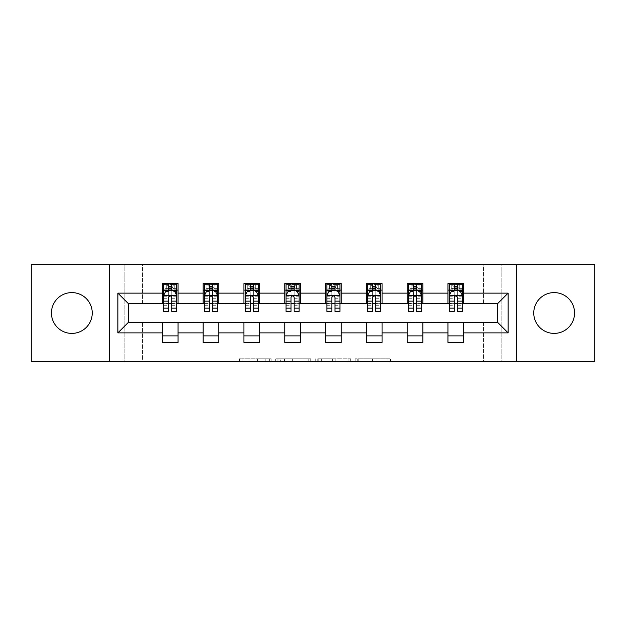 <?xml version="1.0" encoding="UTF-8"?>
<svg xmlns="http://www.w3.org/2000/svg" width="626" height="626" viewBox="0 0 626 626"><rect width="100%" height="100%" fill="white"/><g stroke="black" fill="none" stroke-linecap="round" stroke-linejoin="round"><path stroke-width="0.47" stroke-dasharray="3.13 2.35" d="M271.152 361.39L242.074 361.39L271.152 361.39L271.152 358.776L257.607 358.776L257.607 361.39L257.607 358.776L271.152 358.776L271.152 361.39L271.152 358.776L257.607 358.776L257.607 361.39L257.607 358.776L271.152 358.776L242.074 358.776L271.152 358.776M554.159 333.4A20.4 20.4 0 0 1 533.759 313A20.4 20.4 0 0 1 554.159 292.6A20.4 20.4 0 0 1 574.558 313A20.4 20.4 0 0 1 554.159 333.4M71.841 333.4A20.4 20.4 0 0 1 51.442 313A20.4 20.4 0 0 1 71.841 292.6A20.4 20.4 0 0 1 92.241 313A20.4 20.4 0 0 1 71.841 333.4M388.034 361.39L357.736 361.39L388.034 361.39L388.034 358.776L375.068 358.776L390.601 358.776L390.601 361.39L390.601 358.776L357.736 358.776L390.601 358.776L390.601 361.39L390.601 358.776L388.034 358.776L388.034 361.39M372.501 361.39L358.761 361.39L372.501 361.39L372.501 358.776L375.068 358.776L372.501 358.776L372.501 361.39L372.501 358.776L358.761 358.776L358.761 361.39L358.761 358.776L372.501 358.776L372.501 361.39M355.169 361.39L357.736 361.39L355.169 361.39L355.169 358.776L357.736 358.776L355.169 358.776L355.169 361.39M239.508 361.39L242.074 361.39L239.508 361.39L239.508 358.776L242.074 358.776L239.508 358.776L239.508 361.39M483.538 361.39L501.849 361.39L501.849 264.61L594.7 264.61L594.7 361.39L501.849 361.39L501.849 264.61L483.538 264.61L483.538 303.845L142.462 303.845L142.462 264.61L483.538 264.61L483.538 303.845L142.462 303.845L142.462 264.61L124.151 264.61L124.151 361.39L31.3 361.39L31.3 264.61L124.151 264.61L124.151 361.39L142.462 361.39L142.462 322.155L483.538 322.155L483.538 361.39L142.462 361.39L142.462 322.155L483.538 322.155L483.538 361.39M310.754 361.39L308.188 361.39L310.754 361.39L310.754 358.776L310.754 361.39M277.889 361.39L308.188 361.39L275.323 361.39L277.889 361.39L277.889 358.776L310.754 358.776L275.323 358.776L275.323 361.39L275.323 358.776L277.889 358.776L277.889 361.39M317.812 361.39L350.677 361.39L315.246 361.39L317.812 361.39L317.812 358.776L350.677 358.776L350.677 361.39L350.677 358.776L335.145 358.776L335.145 361.39M162.345 335.888L178.034 335.888L178.034 342.422L162.345 342.422L162.345 322.413L128.338 322.413L128.338 303.587L178.034 303.32L178.034 290.112L162.345 290.112L162.345 283.578L178.034 283.578L178.034 290.112M203.145 335.888L218.842 335.888L218.842 342.422L203.145 342.422L203.145 322.413L162.345 322.68M243.944 335.888L259.641 335.888L259.641 342.422L243.944 342.422L243.944 322.413L203.145 322.68M284.752 335.888L300.449 335.888L300.449 342.422L284.752 342.422L284.752 322.413L243.944 322.68M325.551 335.888L341.248 335.888L341.248 342.422L325.551 342.422L325.551 322.413L284.752 322.68M366.359 335.888L382.056 335.888L382.056 342.422L366.359 342.422L366.359 322.413L325.551 322.68M407.158 335.888L422.855 335.888L422.855 342.422L407.158 342.422L407.158 322.413L366.359 322.68M447.966 335.888L463.655 335.888L463.655 342.422L447.966 342.422L447.966 322.413L407.158 322.68M203.145 283.578L218.842 283.578L218.842 290.112L203.145 290.112L203.145 283.578M243.944 283.578L259.641 283.578L259.641 290.112L243.944 290.112L243.944 283.578M284.752 283.578L300.449 283.578L300.449 290.112L284.752 290.112L284.752 283.578M325.551 283.578L341.248 283.578L341.248 290.112L325.551 290.112L325.551 283.578M366.359 283.578L382.056 283.578L382.056 290.112L366.359 290.112L366.359 283.578M407.158 283.578L422.855 283.578L422.855 290.112L407.158 290.112L407.158 283.578M447.966 283.578L463.655 283.578L463.655 290.112L447.966 290.112L447.966 283.578M447.966 322.68L497.662 322.413L497.662 303.587L422.855 303.587L422.855 290.112M422.855 303.32L382.056 303.587L382.056 290.112M382.056 303.32L341.248 303.587L341.248 290.112M341.248 303.32L300.449 303.587L300.449 290.112M300.449 303.32L259.641 303.587L259.641 290.112M259.641 303.32L218.842 303.587L218.842 290.112M218.842 303.32L178.034 303.32M171.759 290.112L163.652 290.112L163.652 286.974L168.621 286.974L168.621 283.578L176.728 283.578L163.652 283.578L163.652 290.112L168.621 290.112M162.345 303.32L162.345 290.112M163.652 303.32L168.621 303.32M171.759 303.32L176.728 303.32M178.034 335.888L178.034 322.68M218.842 335.888L218.842 322.68M203.145 303.32L203.145 290.112M212.558 290.112L204.452 290.112L204.452 286.974L209.42 286.974L209.42 283.578L217.527 283.578L204.452 283.578L204.452 290.112L209.42 290.112M204.452 303.32L209.42 303.32M212.558 303.32L217.527 303.32M259.641 335.888L259.641 322.68M243.944 303.32L243.944 290.112M253.366 290.112L245.259 290.112L245.259 286.974L250.228 286.974L250.228 283.578L258.335 283.578L245.259 283.578L245.259 290.112L250.228 290.112M245.259 303.32L250.228 303.32M253.366 303.32L258.335 303.32M300.449 335.888L300.449 322.68M284.752 303.32L284.752 290.112M294.165 290.112L286.059 290.112L286.059 286.974L291.027 286.974L291.027 283.578L299.134 283.578L286.059 283.578L286.059 290.112L291.027 290.112M286.059 303.32L291.027 303.32M294.165 303.32L299.134 303.32M341.248 335.888L341.248 322.68M325.551 303.32L325.551 290.112M334.973 290.112L326.866 290.112L326.866 286.974L331.835 286.974L331.835 283.578L339.941 283.578L326.866 283.578L326.866 290.112L331.835 290.112M326.866 303.32L331.835 303.32M334.973 303.32L339.941 303.32M382.056 335.888L382.056 322.68M366.359 303.32L366.359 290.112M375.772 290.112L367.665 290.112L367.665 286.974L372.634 286.974L372.634 283.578L380.741 283.578L367.665 283.578L367.665 290.112L372.634 290.112M367.665 303.32L372.634 303.32M375.772 303.32L380.741 303.32M422.855 335.888L422.855 322.68M407.158 303.32L407.158 290.112M416.58 290.112L408.473 290.112L408.473 286.974L413.442 286.974L413.442 283.578L421.548 283.578L408.473 283.578L408.473 290.112L413.442 290.112M408.473 303.32L413.442 303.32M416.58 303.32L421.548 303.32M463.655 335.888L463.655 322.68M447.966 303.32L447.966 290.112M463.655 303.32L463.655 290.112M457.379 290.112L449.272 290.112L449.272 286.974L454.241 286.974L454.241 283.578L462.348 283.578L449.272 283.578L449.272 290.112L454.241 290.112M449.272 303.32L454.241 303.32M457.379 303.32L462.348 303.32M109.245 361.39L109.245 264.61M516.755 264.61L516.755 361.39M280.714 361.39L284.439 361.39L280.714 361.39L280.714 358.776L278.914 358.776L278.914 361.39L278.914 358.776L284.439 358.776L280.714 358.776L280.714 361.39M284.439 361.39L292.655 361.39L284.439 361.39L284.439 358.776L292.655 358.776L292.655 361.39L292.655 358.776L284.439 358.776L284.439 361.39M317.812 358.776L332.578 358.776L332.578 361.39L332.578 358.776L330.012 358.776L332.578 358.776L332.578 361.39L332.578 358.776L335.145 358.776M318.837 358.776L318.837 361.39L318.837 358.776M315.246 358.776L315.246 361.39L315.246 358.776M163.652 295.472L163.652 308.031L163.652 295.472L166.266 290.245L174.114 290.245L176.728 295.472L176.728 308.031L176.728 295.472M163.652 311.427L163.652 286.974L176.728 286.974L176.728 290.112L163.652 290.112L164.278 289.196L176.094 289.196L164.278 289.196M176.728 311.427L176.728 286.974L171.759 286.974L171.759 283.578M172.15 286.45L172.15 287.24L168.23 287.24L168.23 286.45L172.15 286.45L174.114 284.494L174.114 289.196L174.114 284.494L176.094 284.494L176.728 283.578L176.728 290.112L176.094 289.196M168.621 311.427L168.621 296.794L163.652 296.794M163.652 295.879L168.621 295.879L168.621 308.031L168.621 297.436C169.662 295.456 170.71 295.456 171.759 297.436L171.759 308.031L171.759 295.879L176.728 295.879M174.114 284.494L164.278 284.494L163.652 283.578L168.621 283.578M168.621 286.974L168.621 296.794M176.728 296.794L171.759 296.794L171.759 286.974M168.621 295.879L168.621 290.245M171.759 290.245L171.759 295.879M171.759 296.794L171.759 311.427M168.23 286.45L166.266 284.494L166.266 289.196L168.23 287.24M166.266 284.494L166.266 289.196L166.266 284.494M164.278 284.494L176.094 284.494M174.114 289.196L172.15 287.24M204.452 295.472L204.452 308.031L204.452 295.472L207.065 290.245L214.914 290.245L217.527 295.472L217.527 308.031L217.527 295.472M204.452 311.427L204.452 286.974L217.527 286.974L217.527 290.112L204.452 290.112L205.085 289.196L216.901 289.196L205.085 289.196M217.527 311.427L217.527 286.974L212.558 286.974L212.558 283.578M212.95 286.45L212.95 287.24L209.029 287.24L209.029 286.45L212.95 286.45L214.914 284.494L214.914 289.196L214.914 284.494L216.901 284.494L217.527 283.578L217.527 290.112L216.901 289.196M209.42 311.427L209.42 296.794L204.452 296.794M204.452 295.879L209.42 295.879L209.42 308.031L209.42 297.436C210.469 295.456 211.51 295.456 212.558 297.436L212.558 308.031L212.558 295.879L217.527 295.879M214.914 284.494L205.085 284.494L204.452 283.578L209.42 283.578M209.42 286.974L209.42 296.794M217.527 296.794L212.558 296.794L212.558 286.974M209.42 295.879L209.42 290.245M212.558 290.245L212.558 295.879M212.558 296.794L212.558 311.427M209.029 286.45L207.065 284.494L207.065 289.196L209.029 287.24M207.065 284.494L207.065 289.196L207.065 284.494M205.085 284.494L216.901 284.494M214.914 289.196L212.95 287.24M245.259 295.472L245.259 308.031L245.259 295.472L247.873 290.245L255.721 290.245L258.335 295.472L258.335 308.031L258.335 295.472M245.259 311.427L245.259 286.974L258.335 286.974L258.335 290.112L245.259 290.112L245.885 289.196L257.701 289.196L245.885 289.196M258.335 311.427L258.335 286.974L253.366 286.974L253.366 283.578M253.757 286.45L253.757 287.24L249.837 287.24L249.837 286.45L253.757 286.45L255.721 284.494L255.721 289.196L255.721 284.494L257.701 284.494L258.335 283.578L258.335 290.112L257.701 289.196M250.228 311.427L250.228 296.794L245.259 296.794M245.259 295.879L250.228 295.879L250.228 308.031L250.228 297.436C251.269 295.456 252.317 295.456 253.366 297.436L253.366 308.031L253.366 295.879L258.335 295.879M255.721 284.494L245.885 284.494L245.259 283.578L250.228 283.578M250.228 286.974L250.228 296.794M258.335 296.794L253.366 296.794L253.366 286.974M250.228 295.879L250.228 290.245M253.366 290.245L253.366 295.879M253.366 296.794L253.366 311.427M249.837 286.45L247.873 284.494L247.873 289.196L249.837 287.24M247.873 284.494L247.873 289.196L247.873 284.494M245.885 284.494L257.701 284.494M255.721 289.196L253.757 287.24M286.059 295.472L286.059 308.031L286.059 295.472L288.672 290.245L296.521 290.245L299.134 295.472L299.134 308.031L299.134 295.472M286.059 311.427L286.059 286.974L299.134 286.974L299.134 290.112L286.059 290.112L286.692 289.196L298.508 289.196L286.692 289.196M299.134 311.427L299.134 286.974L294.165 286.974L294.165 283.578M294.556 286.45L294.556 287.24L290.636 287.24L290.636 286.45L294.556 286.45L296.521 284.494L296.521 289.196L296.521 284.494L298.508 284.494L299.134 283.578L299.134 290.112L298.508 289.196M291.027 311.427L291.027 296.794L286.059 296.794M286.059 295.879L291.027 295.879L291.027 308.031L291.027 297.436C292.076 295.456 293.117 295.456 294.165 297.436L294.165 308.031L294.165 295.879L299.134 295.879M296.521 284.494L286.692 284.494L286.059 283.578L291.027 283.578M291.027 286.974L291.027 296.794M299.134 296.794L294.165 296.794L294.165 286.974M291.027 295.879L291.027 290.245M294.165 290.245L294.165 295.879M294.165 296.794L294.165 311.427M290.636 286.45L288.672 284.494L288.672 289.196L290.636 287.24M288.672 284.494L288.672 289.196L288.672 284.494M286.692 284.494L298.508 284.494M296.521 289.196L294.556 287.24M326.866 295.472L326.866 308.031L326.866 295.472L329.479 290.245L337.328 290.245L339.941 295.472L339.941 308.031L339.941 295.472M326.866 311.427L326.866 286.974L339.941 286.974L339.941 290.112L326.866 290.112L327.492 289.196L339.308 289.196L327.492 289.196M339.941 311.427L339.941 286.974L334.973 286.974L334.973 283.578M335.364 286.45L335.364 287.24L331.444 287.24L331.444 286.45L335.364 286.45L337.328 284.494L337.328 289.196L337.328 284.494L339.308 284.494L339.941 283.578L339.941 290.112L339.308 289.196M331.835 311.427L331.835 296.794L326.866 296.794M326.866 295.879L331.835 295.879L331.835 308.031L331.835 297.436C332.875 295.456 333.924 295.456 334.973 297.436L334.973 308.031L334.973 295.879L339.941 295.879M337.328 284.494L327.492 284.494L326.866 283.578L331.835 283.578M331.835 286.974L331.835 296.794M339.941 296.794L334.973 296.794L334.973 286.974M331.835 295.879L331.835 290.245M334.973 290.245L334.973 295.879M334.973 296.794L334.973 311.427M331.444 286.45L329.479 284.494L329.479 289.196L331.444 287.24M329.479 284.494L329.479 289.196L329.479 284.494M327.492 284.494L339.308 284.494M337.328 289.196L335.364 287.24M367.665 295.472L367.665 308.031L367.665 295.472L370.279 290.245L378.127 290.245L380.741 295.472L380.741 308.031L380.741 295.472M367.665 311.427L367.665 286.974L380.741 286.974L380.741 290.112L367.665 290.112L368.299 289.196L380.115 289.196L368.299 289.196M380.741 311.427L380.741 286.974L375.772 286.974L375.772 283.578M376.163 286.45L376.163 287.24L372.243 287.24L372.243 286.45L376.163 286.45L378.127 284.494L378.127 289.196L378.127 284.494L380.115 284.494L380.741 283.578L380.741 290.112L380.115 289.196M372.634 311.427L372.634 296.794L367.665 296.794M367.665 295.879L372.634 295.879L372.634 308.031L372.634 297.436C373.683 295.456 374.724 295.456 375.772 297.436L375.772 308.031L375.772 295.879L380.741 295.879M378.127 284.494L368.299 284.494L367.665 283.578L372.634 283.578M372.634 286.974L372.634 296.794M380.741 296.794L375.772 296.794L375.772 286.974M372.634 295.879L372.634 290.245M375.772 290.245L375.772 295.879M375.772 296.794L375.772 311.427M372.243 286.45L370.279 284.494L370.279 289.196L372.243 287.24M370.279 284.494L370.279 289.196L370.279 284.494M368.299 284.494L380.115 284.494M378.127 289.196L376.163 287.24M408.473 295.472L408.473 308.031L408.473 295.472L411.086 290.245L418.935 290.245L421.548 295.472L421.548 308.031L421.548 295.472M408.473 311.427L408.473 286.974L421.548 286.974L421.548 290.112L408.473 290.112L409.099 289.196L420.915 289.196L409.099 289.196M421.548 311.427L421.548 286.974L416.58 286.974L416.58 283.578M416.971 286.45L416.971 287.24L413.05 287.24L413.05 286.45L416.971 286.45L418.935 284.494L418.935 289.196L418.935 284.494L420.915 284.494L421.548 283.578L421.548 290.112L420.915 289.196M413.442 311.427L413.442 296.794L408.473 296.794M408.473 295.879L413.442 295.879L413.442 308.031L413.442 297.436C414.482 295.456 415.531 295.456 416.58 297.436L416.58 308.031L416.58 295.879L421.548 295.879M418.935 284.494L409.099 284.494L408.473 283.578L413.442 283.578M413.442 286.974L413.442 296.794M421.548 296.794L416.58 296.794L416.58 286.974M413.442 295.879L413.442 290.245M416.58 290.245L416.58 295.879M416.58 296.794L416.58 311.427M413.05 286.45L411.086 284.494L411.086 289.196L413.05 287.24M411.086 284.494L411.086 289.196L411.086 284.494M409.099 284.494L420.915 284.494M418.935 289.196L416.971 287.24M449.272 295.472L449.272 308.031L449.272 295.472L451.886 290.245L459.734 290.245L462.348 295.472L462.348 308.031L462.348 295.472M449.272 311.427L449.272 286.974L462.348 286.974L462.348 290.112L449.272 290.112L449.906 289.196L461.722 289.196L449.906 289.196M462.348 311.427L462.348 286.974L457.379 286.974L457.379 283.578M457.77 286.45L457.77 287.24L453.85 287.24L453.85 286.45L457.77 286.45L459.734 284.494L459.734 289.196L459.734 284.494L461.722 284.494L462.348 283.578L462.348 290.112L461.722 289.196M454.241 311.427L454.241 296.794L449.272 296.794M449.272 295.879L454.241 295.879L454.241 308.031L454.241 297.436C455.29 295.456 456.331 295.456 457.379 297.436L457.379 308.031L457.379 295.879L462.348 295.879M459.734 284.494L449.906 284.494L449.272 283.578L454.241 283.578M454.241 286.974L454.241 296.794M462.348 296.794L457.379 296.794L457.379 286.974M454.241 295.879L454.241 290.245M457.379 290.245L457.379 295.879M457.379 296.794L457.379 311.427M453.85 286.45L451.886 284.494L451.886 289.196L453.85 287.24M451.886 284.494L451.886 289.196L451.886 284.494M449.906 284.494L461.722 284.494M459.734 289.196L457.77 287.24M269.352 358.776L269.352 361.39L269.352 358.776M265.823 358.776L265.823 361.39L265.823 358.776M242.074 358.776L242.074 361.39L242.074 358.776M308.188 358.776L308.188 361.39L308.188 358.776M348.111 358.776L348.111 361.39L348.111 358.776M330.012 358.776L330.012 361.39L330.012 358.776M321.412 358.776L321.412 361.39L321.412 358.776M375.068 358.776L375.068 361.39L375.068 358.776M357.736 358.776L357.736 361.39L357.736 358.776M163.715 295.347L176.665 295.347M163.652 305.308L168.621 305.308M168.621 291.473L163.652 291.473M176.728 291.473L171.759 291.473M166.109 290.558L168.621 290.558M171.759 290.558L174.271 290.558M171.759 305.308L176.728 305.308M163.652 298.297L168.621 298.297M171.759 298.297L176.728 298.297M176.728 288.641L171.759 288.641M168.621 288.641L163.652 288.641M174.231 284.494L174.231 289.196M166.14 284.494L166.14 289.196M204.514 295.347L217.465 295.347M204.452 305.308L209.42 305.308M209.42 291.473L204.452 291.473M217.527 291.473L212.558 291.473M206.909 290.558L209.42 290.558M212.558 290.558L215.07 290.558M212.558 305.308L217.527 305.308M204.452 298.297L209.42 298.297M212.558 298.297L217.527 298.297M217.527 288.641L212.558 288.641M209.42 288.641L204.452 288.641M215.039 284.494L215.039 289.196M206.948 284.494L206.948 289.196M245.322 295.347L258.272 295.347M245.259 305.308L250.228 305.308M250.228 291.473L245.259 291.473M258.335 291.473L253.366 291.473M247.716 290.558L250.228 290.558M253.366 290.558L255.877 290.558M253.366 305.308L258.335 305.308M245.259 298.297L250.228 298.297M253.366 298.297L258.335 298.297M258.335 288.641L253.366 288.641M250.228 288.641L245.259 288.641M255.838 284.494L255.838 289.196M247.747 284.494L247.747 289.196M286.121 295.347L299.071 295.347M286.059 305.308L291.027 305.308M291.027 291.473L286.059 291.473M299.134 291.473L294.165 291.473M288.516 290.558L291.027 290.558M294.165 290.558L296.677 290.558M294.165 305.308L299.134 305.308M286.059 298.297L291.027 298.297M294.165 298.297L299.134 298.297M299.134 288.641L294.165 288.641M291.027 288.641L286.059 288.641M296.646 284.494L296.646 289.196M288.555 284.494L288.555 289.196M326.928 295.347L339.879 295.347M326.866 305.308L331.835 305.308M331.835 291.473L326.866 291.473M339.941 291.473L334.973 291.473M329.323 290.558L331.835 290.558M334.973 290.558L337.484 290.558M334.973 305.308L339.941 305.308M326.866 298.297L331.835 298.297M334.973 298.297L339.941 298.297M339.941 288.641L334.973 288.641M331.835 288.641L326.866 288.641M337.445 284.494L337.445 289.196M329.354 284.494L329.354 289.196M367.728 295.347L380.678 295.347M367.665 305.308L372.634 305.308M372.634 291.473L367.665 291.473M380.741 291.473L375.772 291.473M370.123 290.558L372.634 290.558M375.772 290.558L378.284 290.558M375.772 305.308L380.741 305.308M367.665 298.297L372.634 298.297M375.772 298.297L380.741 298.297M380.741 288.641L375.772 288.641M372.634 288.641L367.665 288.641M378.253 284.494L378.253 289.196M370.162 284.494L370.162 289.196M408.535 295.347L421.486 295.347M408.473 305.308L413.442 305.308M413.442 291.473L408.473 291.473M421.548 291.473L416.58 291.473M410.93 290.558L413.442 290.558M416.58 290.558L419.091 290.558M416.58 305.308L421.548 305.308M408.473 298.297L413.442 298.297M416.58 298.297L421.548 298.297M421.548 288.641L416.58 288.641M413.442 288.641L408.473 288.641M419.052 284.494L419.052 289.196M410.961 284.494L410.961 289.196M449.335 295.347L462.285 295.347M449.272 305.308L454.241 305.308M454.241 291.473L449.272 291.473M462.348 291.473L457.379 291.473M451.729 290.558L454.241 290.558M457.379 290.558L459.891 290.558M457.379 305.308L462.348 305.308M449.272 298.297L454.241 298.297M457.379 298.297L462.348 298.297M462.348 288.641L457.379 288.641M454.241 288.641L449.272 288.641M459.86 284.494L459.86 289.196M451.769 284.494L451.769 289.196M163.652 308.031L168.621 308.031M171.759 308.031L176.728 308.031M204.452 308.031L209.42 308.031M212.558 308.031L217.527 308.031M245.259 308.031L250.228 308.031M253.366 308.031L258.335 308.031M286.059 308.031L291.027 308.031M294.165 308.031L299.134 308.031M326.866 308.031L331.835 308.031M334.973 308.031L339.941 308.031M367.665 308.031L372.634 308.031M375.772 308.031L380.741 308.031M408.473 308.031L413.442 308.031M416.58 308.031L421.548 308.031M449.272 308.031L454.241 308.031M457.379 308.031L462.348 308.031"/><path stroke-width="0.94" d="M554.159 292.6A20.4 20.4 0 0 0 533.759 313A20.4 20.4 0 0 0 554.159 333.4A20.4 20.4 0 0 0 574.558 313A20.4 20.4 0 0 0 554.159 292.6M71.841 292.6A20.4 20.4 0 0 0 51.442 313A20.4 20.4 0 0 0 71.841 333.4A20.4 20.4 0 0 0 92.241 313A20.4 20.4 0 0 0 71.841 292.6M516.755 361.39L594.7 361.39L594.7 264.61L516.755 264.61L516.755 361.39L109.245 361.39L109.245 264.61L31.3 264.61L31.3 361.39L109.245 361.39M516.755 264.61L109.245 264.61M463.655 293.125L463.655 283.578L447.966 283.578L447.966 293.125L422.855 293.125L422.855 283.578L407.158 283.578L407.158 293.125L382.056 293.125L382.056 283.578L366.359 283.578L366.359 293.125L341.248 293.125L341.248 283.578L325.551 283.578L325.551 293.125L300.449 293.125L300.449 283.578L284.752 283.578L284.752 293.125L259.641 293.125L259.641 283.578L243.944 283.578L243.944 293.125L218.842 293.125L218.842 283.578L203.145 283.578L203.145 293.125L178.034 293.125L178.034 283.578L162.345 283.578L162.345 293.125L117.876 293.125L117.876 332.875L128.338 322.413L162.345 322.413L162.345 342.422L178.034 342.422L178.034 322.413L203.145 322.413L203.145 342.422L218.842 342.422L218.842 322.413L243.944 322.413L243.944 342.422L259.641 342.422L259.641 322.413L284.752 322.413L284.752 342.422L300.449 342.422L300.449 322.413L325.551 322.413L325.551 342.422L341.248 342.422L341.248 322.413L366.359 322.413L366.359 342.422L382.056 342.422L382.056 322.413L407.158 322.413L407.158 342.422L422.855 342.422L422.855 322.413L447.966 322.413L447.966 342.422L463.655 342.422L463.655 322.413L497.662 322.413L497.662 303.587L463.655 303.587L463.655 293.125L508.124 293.125L508.124 332.875L463.655 332.875M447.966 332.875L422.855 332.875M407.158 332.875L382.056 332.875M366.359 332.875L341.248 332.875M325.551 332.875L300.449 332.875M284.752 332.875L259.641 332.875M243.944 332.875L218.842 332.875M203.145 332.875L178.034 332.875M162.345 332.875L117.876 332.875M447.966 293.125L447.966 303.587L422.855 303.587L422.855 293.125M407.158 293.125L407.158 303.587L382.056 303.587L382.056 293.125M366.359 293.125L366.359 303.587L341.248 303.587L341.248 293.125M325.551 293.125L325.551 303.587L300.449 303.587L300.449 293.125M284.752 293.125L284.752 303.587L259.641 303.587L259.641 293.125M243.944 293.125L243.944 303.587L218.842 303.587L218.842 293.125M203.145 293.125L203.145 303.587L178.034 303.587L178.034 293.125M162.345 293.125L162.345 303.587L128.338 303.587L117.876 293.125M128.338 303.587L128.338 322.413M508.124 332.875L497.662 322.413M497.662 303.587L508.124 293.125M162.345 290.112L163.652 290.112M168.621 290.112L171.759 290.112M176.728 290.112L178.034 290.112M162.345 303.32L163.652 303.32M168.621 303.32L171.759 303.32M176.728 303.32L178.034 303.32M162.345 322.68L178.034 322.68M162.345 335.888L178.034 335.888M203.145 322.68L218.842 322.68M203.145 335.888L218.842 335.888M203.145 290.112L204.452 290.112M209.42 290.112L212.558 290.112M217.527 290.112L218.842 290.112M203.145 303.32L204.452 303.32M209.42 303.32L212.558 303.32M217.527 303.32L218.842 303.32M243.944 322.68L259.641 322.68M243.944 335.888L259.641 335.888M243.944 290.112L245.259 290.112M250.228 290.112L253.366 290.112M258.335 290.112L259.641 290.112M243.944 303.32L245.259 303.32M250.228 303.32L253.366 303.32M258.335 303.32L259.641 303.32M284.752 322.68L300.449 322.68M284.752 335.888L300.449 335.888M284.752 290.112L286.059 290.112M291.027 290.112L294.165 290.112M299.134 290.112L300.449 290.112M284.752 303.32L286.059 303.32M291.027 303.32L294.165 303.32M299.134 303.32L300.449 303.32M325.551 322.68L341.248 322.68M325.551 335.888L341.248 335.888M325.551 290.112L326.866 290.112M331.835 290.112L334.973 290.112M339.941 290.112L341.248 290.112M325.551 303.32L326.866 303.32M331.835 303.32L334.973 303.32M339.941 303.32L341.248 303.32M366.359 322.68L382.056 322.68M366.359 335.888L382.056 335.888M366.359 290.112L367.665 290.112M372.634 290.112L375.772 290.112M380.741 290.112L382.056 290.112M366.359 303.32L367.665 303.32M372.634 303.32L375.772 303.32M380.741 303.32L382.056 303.32M407.158 322.68L422.855 322.68M407.158 335.888L422.855 335.888M407.158 290.112L408.473 290.112M413.442 290.112L416.58 290.112M421.548 290.112L422.855 290.112M407.158 303.32L408.473 303.32M413.442 303.32L416.58 303.32M421.548 303.32L422.855 303.32M447.966 322.68L463.655 322.68M447.966 335.888L463.655 335.888M447.966 290.112L449.272 290.112M454.241 290.112L457.379 290.112M462.348 290.112L463.655 290.112M447.966 303.32L449.272 303.32M454.241 303.32L457.379 303.32M462.348 303.32L463.655 303.32M171.759 286.974L168.621 286.974M176.728 308.149L171.759 308.149L171.759 311.427L176.728 311.427L176.728 295.472L174.114 290.245L166.266 290.245L163.652 295.472L163.652 311.427L168.621 311.427L168.621 308.149L163.652 308.149M163.652 295.472L163.652 283.578M176.728 295.472L176.728 283.578M168.621 290.245L168.621 283.578M171.759 283.578L171.759 290.245M171.759 308.149L171.759 297.436C170.71 295.425 169.669 295.425 168.621 297.436L168.621 308.149M212.558 286.974L209.42 286.974M217.527 308.149L212.558 308.149L212.558 311.427L217.527 311.427L217.527 295.472L214.914 290.245L207.065 290.245L204.452 295.472L204.452 311.427L209.42 311.427L209.42 308.149L204.452 308.149M204.452 295.472L204.452 283.578M217.527 295.472L217.527 283.578M209.42 290.245L209.42 283.578M212.558 283.578L212.558 290.245M212.558 308.149L212.558 297.436C211.518 295.425 210.469 295.425 209.42 297.436L209.42 308.149M253.366 286.974L250.228 286.974M258.335 308.149L253.366 308.149L253.366 311.427L258.335 311.427L258.335 295.472L255.721 290.245L247.873 290.245L245.259 295.472L245.259 311.427L250.228 311.427L250.228 308.149L245.259 308.149M245.259 295.472L245.259 283.578M258.335 295.472L258.335 283.578M250.228 290.245L250.228 283.578M253.366 283.578L253.366 290.245M253.366 308.149L253.366 297.436C252.317 295.425 251.276 295.425 250.228 297.436L250.228 308.149M294.165 286.974L291.027 286.974M299.134 308.149L294.165 308.149L294.165 311.427L299.134 311.427L299.134 295.472L296.521 290.245L288.672 290.245L286.059 295.472L286.059 311.427L291.027 311.427L291.027 308.149L286.059 308.149M286.059 295.472L286.059 283.578M299.134 295.472L299.134 283.578M291.027 290.245L291.027 283.578M294.165 283.578L294.165 290.245M294.165 308.149L294.165 297.436C293.125 295.425 292.076 295.425 291.027 297.436L291.027 308.149M334.973 286.974L331.835 286.974M339.941 308.149L334.973 308.149L334.973 311.427L339.941 311.427L339.941 295.472L337.328 290.245L329.479 290.245L326.866 295.472L326.866 311.427L331.835 311.427L331.835 308.149L326.866 308.149M326.866 295.472L326.866 283.578M339.941 295.472L339.941 283.578M331.835 290.245L331.835 283.578M334.973 283.578L334.973 290.245M334.973 308.149L334.973 297.436C333.924 295.425 332.883 295.425 331.835 297.436L331.835 308.149M375.772 286.974L372.634 286.974M380.741 308.149L375.772 308.149L375.772 311.427L380.741 311.427L380.741 295.472L378.127 290.245L370.279 290.245L367.665 295.472L367.665 311.427L372.634 311.427L372.634 308.149L367.665 308.149M367.665 295.472L367.665 283.578M380.741 295.472L380.741 283.578M372.634 290.245L372.634 283.578M375.772 283.578L375.772 290.245M375.772 308.149L375.772 297.436C374.731 295.425 373.683 295.425 372.634 297.436L372.634 308.149M416.58 286.974L413.442 286.974M421.548 308.149L416.58 308.149L416.58 311.427L421.548 311.427L421.548 295.472L418.935 290.245L411.086 290.245L408.473 295.472L408.473 311.427L413.442 311.427L413.442 308.149L408.473 308.149M408.473 295.472L408.473 283.578M421.548 295.472L421.548 283.578M413.442 290.245L413.442 283.578M416.58 283.578L416.58 290.245M416.58 308.149L416.58 297.436C415.531 295.425 414.49 295.425 413.442 297.436L413.442 308.149M457.379 286.974L454.241 286.974M462.348 308.149L457.379 308.149L457.379 311.427L462.348 311.427L462.348 295.472L459.734 290.245L451.886 290.245L449.272 295.472L449.272 311.427L454.241 311.427L454.241 308.149L449.272 308.149M449.272 295.472L449.272 283.578M462.348 295.472L462.348 283.578M454.241 290.245L454.241 283.578M457.379 283.578L457.379 290.245M457.379 308.149L457.379 297.436C456.338 295.425 455.29 295.425 454.241 297.436L454.241 308.149M176.665 295.347L163.715 295.347M163.652 290.558L166.109 290.558M174.271 290.558L176.728 290.558M168.621 301.137L163.652 301.137M176.728 301.137L171.759 301.137M171.759 288.641L168.621 288.641M217.465 295.347L204.514 295.347M204.452 290.558L206.909 290.558M215.07 290.558L217.527 290.558M209.42 301.137L204.452 301.137M217.527 301.137L212.558 301.137M212.558 288.641L209.42 288.641M258.272 295.347L245.322 295.347M245.259 290.558L247.716 290.558M255.877 290.558L258.335 290.558M250.228 301.137L245.259 301.137M258.335 301.137L253.366 301.137M253.366 288.641L250.228 288.641M299.071 295.347L286.121 295.347M286.059 290.558L288.516 290.558M296.677 290.558L299.134 290.558M291.027 301.137L286.059 301.137M299.134 301.137L294.165 301.137M294.165 288.641L291.027 288.641M339.879 295.347L326.928 295.347M326.866 290.558L329.323 290.558M337.484 290.558L339.941 290.558M331.835 301.137L326.866 301.137M339.941 301.137L334.973 301.137M334.973 288.641L331.835 288.641M380.678 295.347L367.728 295.347M367.665 290.558L370.123 290.558M378.284 290.558L380.741 290.558M372.634 301.137L367.665 301.137M380.741 301.137L375.772 301.137M375.772 288.641L372.634 288.641M421.486 295.347L408.535 295.347M408.473 290.558L410.93 290.558M419.091 290.558L421.548 290.558M413.442 301.137L408.473 301.137M421.548 301.137L416.58 301.137M416.58 288.641L413.442 288.641M462.285 295.347L449.335 295.347M449.272 290.558L451.729 290.558M459.891 290.558L462.348 290.558M454.241 301.137L449.272 301.137M462.348 301.137L457.379 301.137M457.379 288.641L454.241 288.641"/></g></svg>
